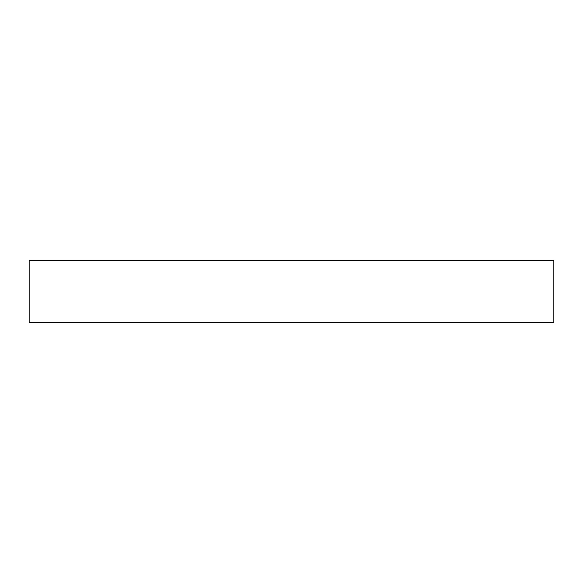 <?xml version="1.0" encoding="UTF-8"?>
<svg xmlns="http://www.w3.org/2000/svg" width="583" height="583" viewBox="0 0 583 583"><rect width="100%" height="100%" fill="white"/><g stroke="black" fill="none" stroke-linecap="round" stroke-linejoin="round"><path stroke-width="0.44" stroke-dasharray="2.92 2.19" d="M29.15 260.514L553.85 260.514L29.15 260.514M553.85 322.486L29.15 322.486L553.85 322.486"/><path stroke-width="0.87" d="M29.15 260.514L29.15 322.486L553.85 322.486L553.85 260.514L29.15 260.514L29.15 322.486L553.85 322.486L553.85 260.514L29.15 260.514"/></g></svg>
